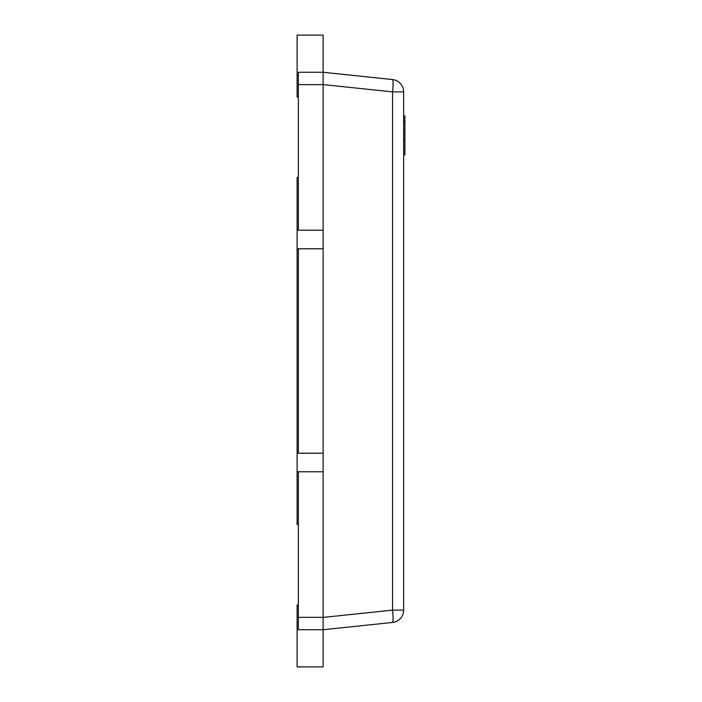 <?xml version="1.0" encoding="UTF-8"?>
<svg xmlns="http://www.w3.org/2000/svg" width="702" height="702" viewBox="0 0 702 702"><rect width="100%" height="100%" fill="white"/><g stroke="black" fill="none" stroke-linecap="round" stroke-linejoin="round"><path stroke-width="1.05" d="M323.131 617.418L392.558 610.117L392.558 91.883L403.65 91.883A12.39 12.39 0 0 0 392.558 79.563A12.39 1.29 96 0 1 392.558 91.883L323.131 84.582L323.131 72.262L323.131 84.652L298.35 84.652L298.35 72.262L323.131 72.262L392.558 79.563A12.39 12.39 0 0 1 403.65 91.883L403.65 610.117A12.39 12.39 0 0 1 392.558 622.437L323.131 629.738L298.35 629.738L298.35 617.348L323.131 617.348L323.131 666.9L297.113 666.9L297.113 604.957L298.35 604.957M298.35 84.652L298.35 230.212M298.35 248.798L298.35 453.202M323.131 84.652L323.131 230.212L297.113 230.212L297.113 177.562L298.35 177.562M297.113 248.798L323.131 248.798L323.131 453.202L297.113 453.202L297.113 230.212M298.35 471.788L298.35 617.348M323.131 72.262L298.35 72.262L323.131 72.262L298.35 72.262L323.131 72.262L323.131 35.1L297.113 35.1L297.113 97.043L298.35 97.043M298.35 524.438L297.113 524.438L297.113 471.788L323.131 471.788L323.131 617.348M323.315 628.904L323.341 628.466M403.65 610.117L392.558 610.117A12.39 1.29 84 0 1 392.558 622.437M297.113 471.788L297.113 453.202M323.131 471.788L323.131 453.202M323.131 248.798L323.131 230.212M403.65 115.979L404.887 115.979L404.887 139.803L403.65 139.803M404.887 139.803L404.887 140.479M404.887 151.378L404.887 151.86L403.65 151.86M403.65 139.996L404.887 139.996L404.887 151.658L403.65 151.658M404.887 117.567L403.65 117.567M404.887 133.161L403.65 133.161M404.887 121.49L403.65 121.49M404.887 151.86L404.887 154.791L403.65 154.791M404.887 120.235L403.65 120.235"/></g></svg>
